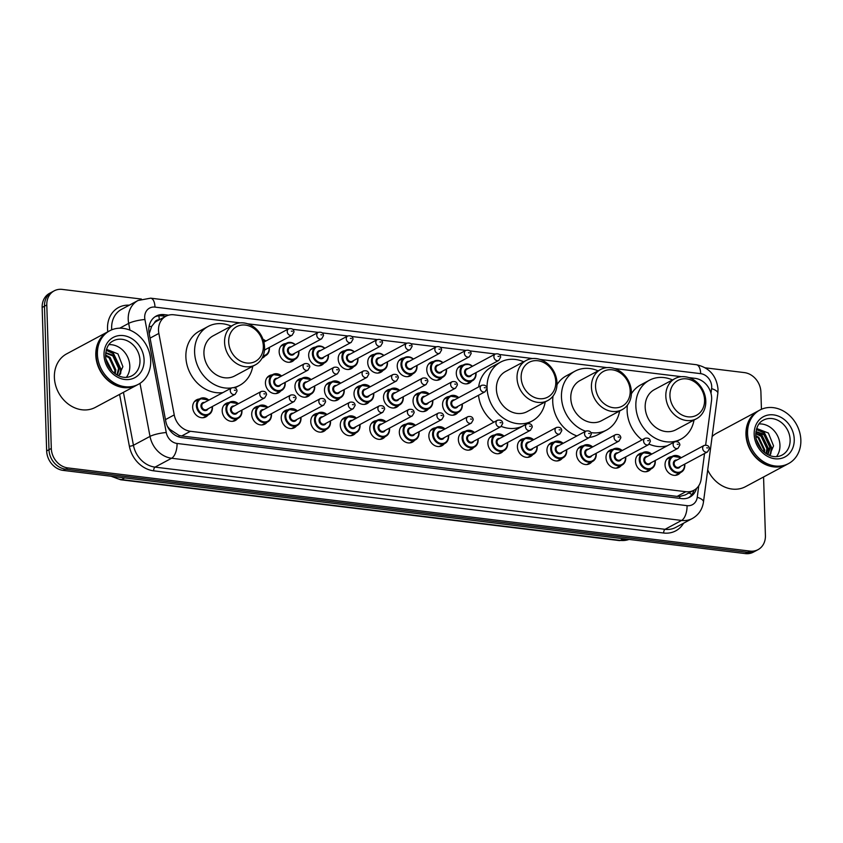 <?xml version="1.0" encoding="UTF-8"?>
<svg xmlns="http://www.w3.org/2000/svg" width="843" height="843" viewBox="0 0 843 843"><rect width="100%" height="100%" fill="white"/><g stroke="black" fill="none" stroke-linecap="round" stroke-linejoin="round"><path stroke-width="1.26" d="M650.849 469.056A9.716 8.156 -118.2 0 1 648.636 470.942A9.716 8.156 -118.2 0 1 640.069 469.962A9.716 8.156 -118.2 0 1 635.517 461.332A9.716 8.156 -118.2 0 1 639.447 453.808A9.716 8.156 -118.2 0 1 642.24 453.007M621.323 465.462A9.716 8.156 -118.2 0 1 619.11 467.338A9.716 8.156 -118.2 0 1 610.553 466.369A9.716 8.156 -118.2 0 1 605.991 457.738A9.716 8.156 -118.2 0 1 609.932 450.215A9.716 8.156 -118.2 0 1 612.713 449.403M591.807 461.859A9.716 8.156 -118.2 0 1 589.584 463.734A9.716 8.156 -118.2 0 1 581.027 462.765A9.716 8.156 -118.2 0 1 576.464 454.135A9.716 8.156 -118.2 0 1 580.405 446.611A9.716 8.156 -118.2 0 1 583.187 445.799M562.281 458.255A9.716 8.156 -118.2 0 1 560.068 460.141A9.716 8.156 -118.2 0 1 551.501 459.161A9.716 8.156 -118.2 0 1 546.949 450.531A9.716 8.156 -118.2 0 1 550.879 443.007A9.716 8.156 -118.2 0 1 553.672 442.206M532.755 454.662A9.716 8.156 -118.2 0 1 530.542 456.537A9.716 8.156 -118.2 0 1 521.975 455.568A9.716 8.156 -118.2 0 1 517.423 446.938A9.716 8.156 -118.2 0 1 521.353 439.414A9.716 8.156 -118.2 0 1 524.146 438.602M503.239 451.058A9.716 8.156 -118.2 0 1 501.016 452.933A9.716 8.156 -118.2 0 1 492.46 451.964A9.716 8.156 -118.2 0 1 487.897 443.334A9.716 8.156 -118.2 0 1 491.838 435.81A9.716 8.156 -118.2 0 1 494.62 434.999M473.713 447.454A9.716 8.156 -118.2 0 1 471.5 449.34A9.716 8.156 -118.2 0 1 462.933 448.36A9.716 8.156 -118.2 0 1 458.381 439.73A9.716 8.156 -118.2 0 1 462.312 432.206A9.716 8.156 -118.2 0 1 465.104 431.405M444.187 443.861A9.716 8.156 -118.2 0 1 441.974 445.736A9.716 8.156 -118.2 0 1 433.407 444.767A9.716 8.156 -118.2 0 1 428.855 436.137A9.716 8.156 -118.2 0 1 432.786 428.613A9.716 8.156 -118.2 0 1 435.578 427.801M414.661 440.257A9.716 8.156 -118.2 0 1 412.448 442.132A9.716 8.156 -118.2 0 1 403.892 441.163A9.716 8.156 -118.2 0 1 399.329 432.533A9.716 8.156 -118.2 0 1 403.26 425.009A9.716 8.156 -118.2 0 1 406.052 424.198M385.146 436.653A9.716 8.156 -118.2 0 1 382.922 438.539A9.716 8.156 -118.2 0 1 374.366 437.559A9.716 8.156 -118.2 0 1 369.803 428.929A9.716 8.156 -118.2 0 1 373.744 421.405A9.716 8.156 -118.2 0 1 376.526 420.604M355.62 433.06A9.716 8.156 -118.2 0 1 353.407 434.935A9.716 8.156 -118.2 0 1 344.84 433.966A9.716 8.156 -118.2 0 1 340.287 425.336A9.716 8.156 -118.2 0 1 344.218 417.812A9.716 8.156 -118.2 0 1 347.01 417M326.093 429.456A9.716 8.156 -118.2 0 1 323.881 431.331A9.716 8.156 -118.2 0 1 315.314 430.362A9.716 8.156 -118.2 0 1 310.761 421.732A9.716 8.156 -118.2 0 1 314.692 414.208A9.716 8.156 -118.2 0 1 317.484 413.397M296.567 425.852A9.716 8.156 -118.2 0 1 294.355 427.738A9.716 8.156 -118.2 0 1 285.798 426.758A9.716 8.156 -118.2 0 1 281.235 418.128A9.716 8.156 -118.2 0 1 285.176 410.604A9.716 8.156 -118.2 0 1 287.958 409.803M267.052 422.259A9.716 8.156 -118.2 0 1 264.839 424.134A9.716 8.156 -118.2 0 1 256.272 423.165A9.716 8.156 -118.2 0 1 251.72 414.535A9.716 8.156 -118.2 0 1 255.65 407.011A9.716 8.156 -118.2 0 1 258.432 406.2M237.526 418.655A9.716 8.156 -118.2 0 1 235.313 420.531A9.716 8.156 -118.2 0 1 226.746 419.561A9.716 8.156 -118.2 0 1 222.194 410.931A9.716 8.156 -118.2 0 1 226.124 403.407A9.716 8.156 -118.2 0 1 228.917 402.596M208 415.051A9.716 8.156 -118.2 0 1 205.787 416.937A9.716 8.156 -118.2 0 1 197.23 415.957A9.716 8.156 -118.2 0 1 192.668 407.327A9.716 8.156 -118.2 0 1 196.598 399.803A9.716 8.156 -118.2 0 1 199.391 399.002M680.375 472.66A9.716 8.156 -118.2 0 1 678.162 474.535A9.716 8.156 -118.2 0 1 669.595 473.566A9.716 8.156 -118.2 0 1 665.043 464.936A9.716 8.156 -118.2 0 1 668.973 457.412A9.716 8.156 -118.2 0 1 671.766 456.6M457.907 412.522A9.716 8.156 -118.2 0 1 455.694 414.398A9.716 8.156 -118.2 0 1 447.127 413.428A9.716 8.156 -118.2 0 1 442.575 404.798A9.716 8.156 -118.2 0 1 446.505 397.274A9.716 8.156 -118.2 0 1 449.298 396.463M428.381 408.918A9.716 8.156 -118.2 0 1 426.168 410.804A9.716 8.156 -118.2 0 1 417.612 409.824A9.716 8.156 -118.2 0 1 413.049 401.194A9.716 8.156 -118.2 0 1 416.979 393.67A9.716 8.156 -118.2 0 1 419.772 392.87M398.865 405.325A9.716 8.156 -118.2 0 1 396.642 407.201A9.716 8.156 -118.2 0 1 388.086 406.231A9.716 8.156 -118.2 0 1 383.523 397.601A9.716 8.156 -118.2 0 1 387.464 390.077A9.716 8.156 -118.2 0 1 390.246 389.266M369.339 401.721A9.716 8.156 -118.2 0 1 367.126 403.597A9.716 8.156 -118.2 0 1 358.56 402.627A9.716 8.156 -118.2 0 1 354.007 393.997A9.716 8.156 -118.2 0 1 357.938 386.473A9.716 8.156 -118.2 0 1 360.73 385.662M339.813 398.117A9.716 8.156 -118.2 0 1 337.6 400.004A9.716 8.156 -118.2 0 1 329.033 399.024A9.716 8.156 -118.2 0 1 324.481 390.393A9.716 8.156 -118.2 0 1 328.412 382.87A9.716 8.156 -118.2 0 1 331.204 382.069M310.287 394.524A9.716 8.156 -118.2 0 1 308.074 396.4A9.716 8.156 -118.2 0 1 299.518 395.43A9.716 8.156 -118.2 0 1 294.955 386.8A9.716 8.156 -118.2 0 1 298.896 379.276A9.716 8.156 -118.2 0 1 301.678 378.465M280.772 390.92A9.716 8.156 -118.2 0 1 278.559 392.796A9.716 8.156 -118.2 0 1 269.992 391.826A9.716 8.156 -118.2 0 1 265.44 383.196A9.716 8.156 -118.2 0 1 269.37 375.672A9.716 8.156 -118.2 0 1 272.163 374.861M471.627 381.184A9.716 8.156 -118.2 0 1 469.414 383.07A9.716 8.156 -118.2 0 1 460.847 382.1A9.716 8.156 -118.2 0 1 456.295 373.46A9.716 8.156 -118.2 0 1 460.225 365.936A9.716 8.156 -118.2 0 1 463.018 365.135M442.101 377.59A9.716 8.156 -118.2 0 1 439.888 379.466A9.716 8.156 -118.2 0 1 431.331 378.496A9.716 8.156 -118.2 0 1 426.769 369.866A9.716 8.156 -118.2 0 1 430.71 362.342A9.716 8.156 -118.2 0 1 433.492 361.531M412.585 373.986A9.716 8.156 -118.2 0 1 410.372 375.862A9.716 8.156 -118.2 0 1 401.805 374.893A9.716 8.156 -118.2 0 1 397.243 366.262A9.716 8.156 -118.2 0 1 401.184 358.739A9.716 8.156 -118.2 0 1 403.966 357.927M383.059 370.383A9.716 8.156 -118.2 0 1 380.846 372.269A9.716 8.156 -118.2 0 1 372.279 371.299A9.716 8.156 -118.2 0 1 367.727 362.659A9.716 8.156 -118.2 0 1 371.658 355.135A9.716 8.156 -118.2 0 1 374.45 354.334M353.533 366.789A9.716 8.156 -118.2 0 1 351.32 368.665A9.716 8.156 -118.2 0 1 342.753 367.696A9.716 8.156 -118.2 0 1 338.201 359.065A9.716 8.156 -118.2 0 1 342.132 351.542A9.716 8.156 -118.2 0 1 344.924 350.73M324.018 363.185A9.716 8.156 -118.2 0 1 321.794 365.061A9.716 8.156 -118.2 0 1 313.238 364.092A9.716 8.156 -118.2 0 1 308.675 355.461A9.716 8.156 -118.2 0 1 312.616 347.938A9.716 8.156 -118.2 0 1 315.398 347.126M294.492 359.582A9.716 8.156 -118.2 0 1 292.279 361.468A9.716 8.156 -118.2 0 1 283.712 360.498A9.716 8.156 -118.2 0 1 279.159 351.858A9.716 8.156 -118.2 0 1 283.09 344.334A9.716 8.156 -118.2 0 1 285.882 343.533M264.965 355.988A9.716 8.156 -118.2 0 1 262.753 357.864A9.716 8.156 -118.2 0 1 262.025 358.201M705.654 445.041L711.503 400.815A18.219 15.3 61.8 0 0 711.65 397.801A18.219 15.3 61.8 0 0 695.117 378.359L688.868 377.59M159.085 319.887A6.07 5.1 61.8 0 0 154.448 322.869L151.687 326.346L149.222 333.628M154.448 322.869A18.219 15.3 -118.2 0 1 157.167 320.92L165.892 316.241A18.219 15.3 61.8 0 0 158.853 333.417L174.238 414.904A18.219 15.3 61.8 0 0 190.434 431.289L685.854 491.701A18.219 15.3 61.8 0 0 693.915 490.257A18.219 15.3 61.8 0 0 701.144 479.161L704.537 453.492M167.399 426.326L169.864 429.393L179.053 435.409L181.698 435.979L677.119 496.39L679.753 496.474L685.148 494.957L693.915 490.257M240.15 322.869L173.953 314.797A18.219 15.3 61.8 0 0 165.892 316.241M681.397 376.684L614.473 368.517M607.002 367.611L540.078 359.445M532.607 358.538L499.404 354.481M498.814 360.404L470.32 375.683A3.646 3.056 61.8 0 1 467.106 375.325A3.646 3.056 61.8 0 1 465.399 372.09A3.646 3.056 61.8 0 1 466.874 369.266L495.368 353.986C498.645 353.386 500.405 354.439 500.658 357.169L498.814 360.404A3.646 3.056 -118.2 0 1 495.6 360.045A3.646 3.056 -118.2 0 1 493.893 356.81A3.646 3.056 -118.2 0 1 495.368 353.986L469.878 350.888M465.831 350.393L440.352 347.284M439.761 353.206L411.279 368.486A3.646 3.056 61.8 0 1 408.065 368.117A3.646 3.056 61.8 0 1 406.358 364.882A3.646 3.056 61.8 0 1 407.833 362.069L436.316 346.779C439.603 346.188 441.363 347.242 441.616 349.961L439.761 353.206A3.646 3.056 -118.2 0 1 436.558 352.838A3.646 3.056 -118.2 0 1 434.84 349.603A3.646 3.056 -118.2 0 1 436.316 346.779L410.826 343.681M410.246 349.603L381.753 364.882A3.646 3.056 61.8 0 1 378.539 364.524A3.646 3.056 61.8 0 1 376.832 361.289A3.646 3.056 61.8 0 1 378.307 358.465L406.8 343.185C410.077 342.585 411.837 343.638 412.09 346.368L410.246 349.603A3.646 3.056 -118.2 0 1 407.032 349.244A3.646 3.056 -118.2 0 1 405.325 346.009A3.646 3.056 -118.2 0 1 406.8 343.185L381.31 340.087M377.253 339.592L351.784 336.483M351.194 342.406L322.711 357.685A3.646 3.056 61.8 0 1 319.497 357.316A3.646 3.056 61.8 0 1 317.79 354.081A3.646 3.056 61.8 0 1 319.265 351.268L347.748 335.978C351.036 335.388 352.796 336.441 353.038 339.16L351.194 342.406A3.646 3.056 -118.2 0 1 347.98 342.037A3.646 3.056 -118.2 0 1 346.273 338.802A3.646 3.056 -118.2 0 1 347.748 335.978L322.258 332.88M321.668 338.802L293.185 354.081A3.646 3.056 61.8 0 1 289.971 353.723A3.646 3.056 61.8 0 1 288.264 350.488A3.646 3.056 61.8 0 1 289.739 347.664L318.233 332.384C321.51 331.784 323.269 332.837 323.522 335.567L321.668 338.802A3.646 3.056 -118.2 0 1 318.464 338.443A3.646 3.056 -118.2 0 1 316.757 335.208A3.646 3.056 -118.2 0 1 318.233 332.384L292.732 329.286M288.685 328.791L247.61 323.786M763.568 476.98L765.412 535.547A18.219 15.3 -118.2 0 1 758.036 549.657A18.219 15.3 -118.2 0 1 749.975 551.101L67.851 467.918A18.219 15.3 -118.2 0 1 51.307 448.465L46.797 304.955A18.219 15.3 -118.2 0 1 54.173 290.856A18.219 15.3 -118.2 0 1 62.234 289.402L141.382 299.054M705.391 367.843L744.358 372.595A18.219 15.3 -118.2 0 1 760.902 392.037L761.44 409.287M54.173 290.856L49.526 293.343A18.219 15.3 -118.2 0 0 42.15 307.453L46.66 450.963A18.219 15.3 -118.2 0 0 63.193 470.405L745.317 553.598A18.219 15.3 -118.2 0 0 753.379 552.144L755.707 550.9A18.219 15.3 -118.2 0 1 747.646 552.344L65.522 469.161A18.219 15.3 -118.2 0 1 48.989 449.709L44.479 306.209A18.219 15.3 -118.2 0 1 51.855 292.099A18.219 15.3 -118.2 0 0 44.479 306.209L48.989 449.709A18.219 15.3 -118.2 0 0 65.522 469.161L747.646 552.344A18.219 15.3 -118.2 0 0 755.707 550.9L758.036 549.657M168.611 315.166L164.248 314.629A18.219 15.3 61.8 0 0 156.187 316.072A18.219 15.3 61.8 0 0 149.148 333.248L165.776 421.279A18.219 15.3 61.8 0 0 181.972 437.665L681.734 498.613A18.219 15.3 61.8 0 0 689.795 497.159A18.219 15.3 61.8 0 0 696.55 488.392M155.059 316.757A18.219 15.3 -118.2 0 1 161.919 315.872L165.713 316.336M694.063 490.183A18.219 15.3 -118.2 0 1 688.594 497.728M787.099 464.356A30.369 25.501 -118.2 0 1 786.962 464.44A30.369 25.501 -118.2 0 1 760.196 461.406A30.369 25.501 -118.2 0 1 745.96 434.43A30.369 25.501 -118.2 0 1 758.257 410.92A30.369 25.501 -118.2 0 1 758.394 410.836M712.124 436.548A30.369 25.501 -118.2 0 1 716.824 433.133L758.257 410.92M788.553 463.576L787.246 464.282A30.369 25.501 -118.2 0 1 760.491 461.247A30.369 25.501 -118.2 0 1 746.255 434.271A30.369 25.501 -118.2 0 1 758.542 410.762L759.849 410.056A30.369 25.501 -118.2 0 1 786.614 413.091A30.369 25.501 -118.2 0 1 800.85 440.067A30.369 25.501 -118.2 0 1 788.553 463.576A30.369 25.501 -118.2 0 1 761.798 460.541A30.369 25.501 -118.2 0 1 747.562 433.565A30.369 25.501 -118.2 0 1 759.849 410.056M758.985 423.955A19.8 16.628 -118.2 0 1 779.954 445.178A19.8 16.628 -118.2 0 1 776.508 456.611M767.625 454.514L769.828 447.096L763.927 434.682L755.886 431.964M767.941 454.683L770.555 446.706L764.654 434.293L755.918 431.648M766.034 453.566L766.919 448.655L761.018 436.242L755.75 433.713M766.477 453.85L767.646 448.265L761.745 435.852L755.771 433.197M763.906 451.953L764.011 450.215L758.11 437.802L755.823 436.326M764.496 452.449L764.738 449.825L758.837 437.412L755.771 435.568M760.797 448.708L756.656 440.678M761.756 449.846L756.287 439.266M769.469 455.378L773.547 445.884L768.363 433.007L756.645 428.507M786.962 464.44L745.528 486.653A30.369 25.501 -118.2 0 1 707.709 469.93M768.605 452.786L768.9 449.498L761.471 434.166L757.91 432.027M770.723 454.05L771.798 447.939L764.38 432.607L756.403 429.298M768.068 453.819L768.531 449.688L761.103 434.366L756.877 431.943M770.186 454.672L771.44 448.128L764.011 432.807L756.35 429.53M669.943 395.736A19.737 16.575 -118.2 0 1 686.666 378.886A19.737 16.575 -118.2 0 1 704.579 399.961A19.737 16.575 -118.2 0 1 687.856 416.811A19.737 16.575 -118.2 0 1 669.943 395.736M665.822 396.189A22.772 19.126 -118.2 0 1 675.043 378.56A22.772 19.126 -118.2 0 1 695.106 380.836A22.772 19.126 -118.2 0 1 705.791 401.068A22.772 19.126 -118.2 0 1 696.571 418.697A22.772 19.126 -118.2 0 1 676.497 416.421A22.772 19.126 -118.2 0 1 665.822 396.189M675.043 378.56L654.4 389.624A22.772 19.126 61.8 0 0 645.18 407.264A22.772 19.126 61.8 0 0 655.865 427.496A22.772 19.126 61.8 0 0 675.928 429.772L696.571 418.697M694.01 420.067A33.404 28.04 -118.2 0 1 680.954 439.129A33.404 28.04 -118.2 0 1 651.513 435.799A33.404 28.04 -118.2 0 1 635.854 406.126A33.404 28.04 -118.2 0 1 649.373 380.256A33.404 28.04 -118.2 0 1 672.482 379.93M642.018 439.888A33.404 28.04 -118.2 0 1 627.129 410.804A33.404 28.04 -118.2 0 1 627.424 405.156M631.386 393.786A33.404 28.04 -118.2 0 1 640.659 384.935L649.373 380.256M667.245 445.789A33.404 28.04 -118.2 0 1 649.215 444.177M595.548 386.663A19.737 16.575 -118.2 0 1 612.271 369.814A19.737 16.575 -118.2 0 1 630.185 390.889A19.737 16.575 -118.2 0 1 613.462 407.738A19.737 16.575 -118.2 0 1 595.548 386.663M591.428 387.116A22.772 19.126 -118.2 0 1 600.648 369.487A22.772 19.126 -118.2 0 1 620.711 371.763A22.772 19.126 -118.2 0 1 631.396 391.995A22.772 19.126 -118.2 0 1 622.176 409.624A22.772 19.126 -118.2 0 1 602.102 407.348A22.772 19.126 -118.2 0 1 591.428 387.116M600.648 369.487L580.005 380.551A22.772 19.126 61.8 0 0 570.785 398.191A22.772 19.126 61.8 0 0 581.47 418.423A22.772 19.126 61.8 0 0 601.533 420.699L622.176 409.624M585.643 431.258A33.404 28.04 -118.2 0 1 561.459 397.053A33.404 28.04 -118.2 0 1 574.979 371.183A33.404 28.04 -118.2 0 1 598.087 370.857M576.918 435.936A33.404 28.04 -118.2 0 1 552.734 401.732A33.404 28.04 -118.2 0 1 553.029 396.084M556.991 384.714A33.404 28.04 -118.2 0 1 566.264 375.862L574.979 371.183M619.616 410.994A33.404 28.04 -118.2 0 1 606.56 430.056A33.404 28.04 -118.2 0 1 590.859 432.585M606.56 430.056L597.835 434.735A33.404 28.04 -118.2 0 1 589.657 437.359M521.153 377.59A19.737 16.575 -118.2 0 1 537.876 360.741A19.737 16.575 -118.2 0 1 555.79 381.816A19.737 16.575 -118.2 0 1 539.067 398.665A19.737 16.575 -118.2 0 1 521.153 377.59M517.033 378.043A22.772 19.126 -118.2 0 1 526.253 360.414A22.772 19.126 -118.2 0 1 546.317 362.69A22.772 19.126 -118.2 0 1 557.002 382.922A22.772 19.126 -118.2 0 1 547.781 400.551A22.772 19.126 -118.2 0 1 527.707 398.275A22.772 19.126 -118.2 0 1 517.033 378.043M526.253 360.414L505.61 371.478A22.772 19.126 61.8 0 0 496.39 389.118A22.772 19.126 61.8 0 0 507.075 409.35A22.772 19.126 61.8 0 0 527.138 411.626L547.781 400.551M545.221 401.921A33.404 28.04 -118.2 0 1 532.165 420.984A33.404 28.04 -118.2 0 1 502.734 417.654A33.404 28.04 -118.2 0 1 487.064 387.98A33.404 28.04 -118.2 0 1 500.584 362.121A33.404 28.04 -118.2 0 1 523.693 361.784M478.645 386.926A33.404 28.04 -118.2 0 1 491.869 366.789L500.584 362.121M532.165 420.984L523.44 425.662A33.404 28.04 -118.2 0 1 501.322 426.41M493.829 422.195A33.404 28.04 -118.2 0 1 478.518 395.262M228.685 341.921A19.737 16.575 -118.2 0 1 245.408 325.082A19.737 16.575 -118.2 0 1 263.332 346.146A19.737 16.575 -118.2 0 1 246.609 362.996A19.737 16.575 -118.2 0 1 228.685 341.921M224.575 342.384A22.772 19.126 -118.2 0 1 233.796 324.745A22.772 19.126 -118.2 0 1 253.859 327.021A22.772 19.126 -118.2 0 1 264.544 347.253A22.772 19.126 -118.2 0 1 255.324 364.882A22.772 19.126 -118.2 0 1 235.25 362.616A22.772 19.126 -118.2 0 1 224.575 342.384M233.796 324.745L213.153 335.82A22.772 19.126 61.8 0 0 203.932 353.449A22.772 19.126 61.8 0 0 214.607 373.681A22.772 19.126 61.8 0 0 234.681 375.957L255.324 364.882M231.572 387.938A33.404 28.04 -118.2 0 1 194.607 352.311A33.404 28.04 -118.2 0 1 208.126 326.452A33.404 28.04 -118.2 0 1 231.235 326.125M222.847 392.617A33.404 28.04 -118.2 0 1 185.881 356.989A33.404 28.04 -118.2 0 1 199.401 331.13L208.126 326.452M252.763 366.262A33.404 28.04 -118.2 0 1 239.707 385.325A33.404 28.04 -118.2 0 1 233.996 387.495M136.956 385.072A30.369 25.501 -118.2 0 1 136.808 385.156A30.369 25.501 -118.2 0 1 110.054 382.121A30.369 25.501 -118.2 0 1 95.807 355.145A30.369 25.501 -118.2 0 1 108.104 331.636A30.369 25.501 -118.2 0 1 108.252 331.552M136.808 385.156L95.385 407.369A30.369 25.501 -118.2 0 1 68.62 404.334A30.369 25.501 -118.2 0 1 54.384 377.358A30.369 25.501 -118.2 0 1 66.681 353.849L108.104 331.636M138.41 384.292L137.103 384.998A30.369 25.501 -118.2 0 1 110.338 381.963A30.369 25.501 -118.2 0 1 96.102 354.987A30.369 25.501 -118.2 0 1 108.399 331.478L109.706 330.772A30.369 25.501 -118.2 0 1 136.461 333.807A30.369 25.501 -118.2 0 1 150.697 360.783A30.369 25.501 -118.2 0 1 138.41 384.292A30.369 25.501 -118.2 0 1 111.645 381.257A30.369 25.501 -118.2 0 1 97.409 354.281A30.369 25.501 -118.2 0 1 109.706 330.772M108.842 344.671A19.8 16.628 -118.2 0 1 129.801 365.894A19.8 16.628 -118.2 0 1 126.355 377.327M116.914 374.914L118.61 368.38L112.846 355.904L105.681 353.112M117.377 375.177L119.527 367.896L113.763 355.409L105.733 352.648M114.574 373.344L114.922 370.362L109.147 357.885L105.596 355.809C105.976 348.085 108.526 343.112 113.247 340.867A19.8 16.628 -118.2 0 1 130.697 342.838A19.8 16.628 -118.2 0 1 139.98 360.435A19.8 16.628 -118.2 0 1 131.961 375.767C120.149 381.984 105.86 369.371 105.596 355.778M115.238 373.839L115.839 369.866L110.075 357.39L105.586 355.008M111.055 369.929L106.292 360.583M112.14 371.131L105.944 359.034M118.747 375.852L122.888 366.652L117.946 353.891L106.471 349.308M120.612 373.755L121.118 369.455L113.415 353.27L106.281 349.929M120.012 374.555L120.654 369.698L112.951 353.523L106.197 350.245M149.032 326.673A18.219 3.477 -10.7 0 1 151.687 326.346M679.711 498.361A18.219 8.514 -83 0 0 679.753 496.474M688.931 492.934A18.219 6.438 7.5 0 1 691.818 494.63M179.032 437.011A18.219 8.514 -83 0 0 179.053 435.409M169.211 429.477A18.219 3.477 -10.7 0 1 169.864 429.393M159.243 319.813A18.219 8.514 -83 0 0 158.853 315.83M677.119 496.39L685.854 491.701M181.698 435.979L190.434 431.289M165.46 419.614L174.238 414.904M150.075 338.127L158.853 333.417M710.997 393.302L711.608 388.623A12.15 10.2 61.8 0 0 711.713 386.621A12.15 10.2 61.8 0 0 700.681 373.66L154.986 307.105A12.15 10.2 61.8 0 0 144.69 317.474A12.15 10.2 61.8 0 0 144.922 319.518L166.261 432.533A12.15 10.2 61.8 0 0 177.051 443.46L687.045 505.652A12.15 10.2 61.8 0 0 697.245 497.286L698.763 485.768M711.608 388.623A12.15 4.289 7.5 0 1 717.836 393.344L718.036 389.361C716.582 375.767 709.353 367.559 696.339 364.713A12.15 5.68 97 0 1 700.681 373.66M129.948 330.15L128.673 323.385A24.289 20.401 -118.2 0 1 128.22 319.297A24.289 20.401 -118.2 0 1 138.052 300.487L121.487 309.37A24.289 20.401 61.8 0 0 111.655 328.18A24.289 20.401 61.8 0 0 111.75 329.813M119.717 328.19L128.673 323.385A12.15 2.318 -10.7 0 1 144.922 319.518M683.589 523.208A27.334 22.951 -118.2 0 1 663.673 533.018L153.679 470.826A27.334 22.951 -118.2 0 1 129.379 446.253L119.59 394.387M107.799 331.794A27.334 22.951 -118.2 0 1 129.295 305.187M749.975 551.101L745.317 553.598M46.797 304.955L42.15 307.453M51.307 448.465L46.66 450.963M67.851 467.918L63.193 470.405M692.345 518.508A24.289 20.401 -118.2 0 1 681.597 520.437L665.032 529.32A24.289 20.401 61.8 0 0 675.78 527.391L692.345 518.508C698.657 514.883 702.367 509.383 703.473 501.996L717.836 393.344M687.045 505.652A12.15 5.68 97 0 1 681.597 520.437L171.603 458.244A24.289 20.401 -118.2 0 1 150.012 436.4L133.436 445.283A24.289 20.401 61.8 0 0 155.038 467.127L665.032 529.32A3.035 1.423 -83 0 0 663.673 533.018M166.261 432.533A12.15 2.318 -10.7 0 0 150.012 436.4L139.991 383.354M123.436 392.322L133.436 445.283A3.035 0.58 169.3 0 1 129.379 446.253M177.051 443.46A12.15 5.68 97 0 1 171.603 458.244L155.038 467.127A3.035 1.423 -83 0 0 153.679 470.826M697.245 497.286A12.15 4.289 7.5 0 1 703.473 501.996M696.339 364.713L150.644 298.169A12.15 5.68 97 0 1 154.986 307.105M161.919 315.872L164.248 314.629M623.451 538.73L620.353 540.395A6.07 2.835 97 0 1 619.436 540.595L120.665 479.762A6.07 2.835 -83 0 0 121.592 479.572L620.353 540.395A24.289 20.401 61.8 0 0 629.026 539.415L619.436 540.595M112.783 476.453A24.289 20.401 61.8 0 0 121.592 479.572L124.69 477.907M763.389 420.151A19.8 16.628 -118.2 0 1 780.839 422.122A19.8 16.628 -118.2 0 1 790.123 439.719A19.8 16.628 -118.2 0 1 782.114 455.051C770.302 461.269 756.013 448.655 755.75 435.062C756.129 427.369 758.668 422.396 763.389 420.151M754.169 434.377A22.835 19.178 -118.2 0 1 773.516 414.882A22.835 19.178 -118.2 0 1 794.243 439.266A22.835 19.178 -118.2 0 1 774.896 458.761A22.835 19.178 -118.2 0 1 754.169 434.377M104.016 355.093A22.835 19.178 -118.2 0 1 123.363 335.598A22.835 19.178 -118.2 0 1 144.1 359.982A22.835 19.178 -118.2 0 1 124.743 379.476A22.835 19.178 -118.2 0 1 104.016 355.093M475.916 372.69A9.115 7.65 -118.2 0 1 476.01 373.765A9.115 7.65 -118.2 0 1 472.322 380.815A9.115 7.65 -118.2 0 1 464.293 379.908A9.115 7.65 -118.2 0 1 460.025 371.816A9.115 7.65 -118.2 0 1 463.713 364.756A9.115 7.65 -118.2 0 1 472.47 366.262M472.27 366.368A8.504 7.134 61.8 0 0 464.577 364.998A8.504 7.134 61.8 0 0 460.847 371.721A8.504 7.134 61.8 0 0 468.571 380.794A8.504 7.134 61.8 0 0 475.768 373.544A8.504 7.134 61.8 0 0 475.715 372.796M471.648 374.977A4.247 3.572 -118.2 0 1 467.517 376.484A4.247 3.572 -118.2 0 1 464.577 372.174A4.247 3.572 -118.2 0 1 468.202 368.549M498.013 356.347L499.077 356.484L498.013 356.347M446.4 369.086A9.115 7.65 -118.2 0 1 446.484 370.161A9.115 7.65 -118.2 0 1 442.796 377.211A9.115 7.65 -118.2 0 1 434.777 376.305A9.115 7.65 -118.2 0 1 430.499 368.212A9.115 7.65 -118.2 0 1 434.187 361.162A9.115 7.65 -118.2 0 1 442.954 362.659M442.744 362.775A8.504 7.134 61.8 0 0 435.062 361.394A8.504 7.134 61.8 0 0 431.321 368.117A8.504 7.134 61.8 0 0 439.045 377.2A8.504 7.134 61.8 0 0 446.242 369.94A8.504 7.134 61.8 0 0 446.189 369.192M442.132 371.373A4.247 3.572 -118.2 0 1 437.991 372.88A4.247 3.572 -118.2 0 1 435.051 368.581A4.247 3.572 -118.2 0 1 438.687 364.956M437.359 365.662A3.646 3.056 61.8 0 0 435.884 368.486A3.646 3.056 61.8 0 0 437.591 371.721A3.646 3.056 61.8 0 0 440.794 372.09L469.288 356.81A3.646 3.056 -118.2 0 1 466.074 356.441A3.646 3.056 -118.2 0 1 464.367 353.206A3.646 3.056 -118.2 0 1 465.842 350.382L437.359 365.662M468.487 352.753L469.551 352.88L468.487 352.753M416.874 365.483A9.115 7.65 -118.2 0 1 416.969 366.557A9.115 7.65 -118.2 0 1 413.281 373.618A9.115 7.65 -118.2 0 1 405.251 372.701A9.115 7.65 -118.2 0 1 400.983 364.608A9.115 7.65 -118.2 0 1 404.672 357.558A9.115 7.65 -118.2 0 1 413.428 359.065M413.228 359.171A8.504 7.134 61.8 0 0 405.536 357.79A8.504 7.134 61.8 0 0 401.805 364.524A8.504 7.134 61.8 0 0 409.519 373.597A8.504 7.134 61.8 0 0 416.727 366.336A8.504 7.134 61.8 0 0 416.674 365.599M412.606 367.769A4.247 3.572 -118.2 0 1 408.476 369.276A4.247 3.572 -118.2 0 1 405.536 364.977A4.247 3.572 -118.2 0 1 409.161 361.352M438.961 349.15L440.025 349.276L438.961 349.15M387.348 361.889A9.115 7.65 -118.2 0 1 387.443 362.964A9.115 7.65 -118.2 0 1 383.755 370.014A9.115 7.65 -118.2 0 1 375.725 369.108A9.115 7.65 -118.2 0 1 371.457 361.015A9.115 7.65 -118.2 0 1 375.146 353.955A9.115 7.65 -118.2 0 1 383.902 355.461M383.702 355.567A8.504 7.134 61.8 0 0 376.01 354.197A8.504 7.134 61.8 0 0 372.279 360.92A8.504 7.134 61.8 0 0 379.993 369.993A8.504 7.134 61.8 0 0 387.2 362.743A8.504 7.134 61.8 0 0 387.148 361.995M383.08 364.176A4.247 3.572 -118.2 0 1 378.95 365.683A4.247 3.572 -118.2 0 1 376.01 361.373A4.247 3.572 -118.2 0 1 379.635 357.748M409.445 345.546L410.509 345.683L409.445 345.546M357.822 358.286A9.115 7.65 -118.2 0 1 357.917 359.36A9.115 7.65 -118.2 0 1 354.229 366.41A9.115 7.65 -118.2 0 1 346.199 365.504A9.115 7.65 -118.2 0 1 341.931 357.411A9.115 7.65 -118.2 0 1 345.619 350.361A9.115 7.65 -118.2 0 1 354.376 351.858M354.176 351.974A8.504 7.134 61.8 0 0 346.484 350.593A8.504 7.134 61.8 0 0 342.753 357.316A8.504 7.134 61.8 0 0 350.477 366.399A8.504 7.134 61.8 0 0 357.674 359.139A8.504 7.134 61.8 0 0 357.622 358.391M353.554 360.572A4.247 3.572 -118.2 0 1 349.423 362.079A4.247 3.572 -118.2 0 1 346.484 357.78A4.247 3.572 -118.2 0 1 350.119 354.155M348.781 354.861A3.646 3.056 61.8 0 0 347.305 357.685A3.646 3.056 61.8 0 0 349.023 360.92A3.646 3.056 61.8 0 0 352.226 361.289L380.72 346.009A3.646 3.056 -118.2 0 1 377.506 345.641A3.646 3.056 -118.2 0 1 375.799 342.406A3.646 3.056 -118.2 0 1 377.274 339.581L348.781 354.861M379.919 341.952L380.983 342.079L379.919 341.952M328.306 354.682A9.115 7.65 -118.2 0 1 328.401 355.757A9.115 7.65 -118.2 0 1 324.713 362.817A9.115 7.65 -118.2 0 1 316.683 361.9A9.115 7.65 -118.2 0 1 312.405 353.807A9.115 7.65 -118.2 0 1 316.093 346.758A9.115 7.65 -118.2 0 1 324.861 348.264M324.66 348.37A8.504 7.134 61.8 0 0 316.968 346.989A8.504 7.134 61.8 0 0 313.238 353.723A8.504 7.134 61.8 0 0 320.951 362.796A8.504 7.134 61.8 0 0 328.159 355.535A8.504 7.134 61.8 0 0 328.096 354.798M324.039 356.968A4.247 3.572 -118.2 0 1 319.908 358.475A4.247 3.572 -118.2 0 1 316.968 354.176A4.247 3.572 -118.2 0 1 320.593 350.551M350.393 338.349L351.457 338.475L350.393 338.349M298.78 351.088A9.115 7.65 -118.2 0 1 298.875 352.163A9.115 7.65 -118.2 0 1 295.187 359.213A9.115 7.65 -118.2 0 1 287.157 358.307A9.115 7.65 -118.2 0 1 282.89 350.214A9.115 7.65 -118.2 0 1 286.578 343.154A9.115 7.65 -118.2 0 1 295.335 344.661M295.134 344.766A8.504 7.134 61.8 0 0 287.442 343.396A8.504 7.134 61.8 0 0 283.712 350.119A8.504 7.134 61.8 0 0 291.425 359.192A8.504 7.134 61.8 0 0 298.633 351.942A8.504 7.134 61.8 0 0 298.58 351.194M294.513 353.375A4.247 3.572 -118.2 0 1 290.382 354.882A4.247 3.572 -118.2 0 1 287.442 350.572A4.247 3.572 -118.2 0 1 291.067 346.947M320.867 334.745L321.942 334.882L320.867 334.745M269.254 347.485A9.115 7.65 -118.2 0 1 269.349 348.559A9.115 7.65 -118.2 0 1 265.661 355.609A9.115 7.65 -118.2 0 1 262.911 356.378M263.216 355.63A8.504 7.134 61.8 0 0 269.107 348.338A8.504 7.134 61.8 0 0 269.054 347.59M288.706 328.781C291.984 328.18 293.743 329.244 293.996 331.963L292.152 335.208A3.646 3.056 -118.2 0 1 288.938 334.84A3.646 3.056 -118.2 0 1 287.231 331.605A3.646 3.056 -118.2 0 1 288.706 328.781L263.838 342.121M291.351 331.151L292.416 331.278L291.351 331.151M262.984 339.318A9.115 7.65 -118.2 0 1 265.808 341.057M264.987 349.771A4.247 3.572 -118.2 0 1 264.407 350.604M265.608 341.173A8.504 7.134 61.8 0 0 263.121 339.697M462.291 405.093A9.115 7.65 -118.2 0 1 458.603 412.153A9.115 7.65 -118.2 0 1 450.573 411.236A9.115 7.65 -118.2 0 1 446.305 403.144A9.115 7.65 -118.2 0 1 449.993 396.094A9.115 7.65 -118.2 0 1 458.75 397.601M462.196 404.018A9.115 7.65 -118.2 0 1 462.28 404.935M458.55 397.706A8.504 7.134 61.8 0 0 450.857 396.326A8.504 7.134 61.8 0 0 447.127 403.059A8.504 7.134 61.8 0 0 454.841 412.132A8.504 7.134 61.8 0 0 462.048 404.872A8.504 7.134 61.8 0 0 461.996 404.124M457.928 406.305A4.247 3.572 -118.2 0 1 453.797 407.812A4.247 3.572 -118.2 0 1 450.857 403.512A4.247 3.572 -118.2 0 1 454.482 399.888M481.648 385.314L453.155 400.604A3.646 3.056 61.8 0 0 451.679 403.418A3.646 3.056 61.8 0 0 453.386 406.653A3.646 3.056 61.8 0 0 456.6 407.021L485.094 391.742A3.646 3.056 -118.2 0 1 481.88 391.373A3.646 3.056 -118.2 0 1 480.173 388.138A3.646 3.056 -118.2 0 1 481.648 385.314C484.915 384.724 486.674 385.788 486.938 388.497L485.094 391.742M485.357 387.812L484.293 387.685L485.357 387.812M432.765 401.5A9.115 7.65 -118.2 0 1 429.076 408.549A9.115 7.65 -118.2 0 1 421.057 407.643A9.115 7.65 -118.2 0 1 416.779 399.55A9.115 7.65 -118.2 0 1 420.467 392.49A9.115 7.65 -118.2 0 1 429.235 393.997M432.68 400.414A9.115 7.65 -118.2 0 1 432.765 401.331M429.024 394.102A8.504 7.134 61.8 0 0 421.342 392.722A8.504 7.134 61.8 0 0 417.601 399.456A8.504 7.134 61.8 0 0 425.325 408.528A8.504 7.134 61.8 0 0 432.522 401.279A8.504 7.134 61.8 0 0 432.47 400.53M428.413 402.712A4.247 3.572 -118.2 0 1 424.271 404.208A4.247 3.572 -118.2 0 1 421.331 399.909A4.247 3.572 -118.2 0 1 424.967 396.284M452.122 381.721L423.639 397A3.646 3.056 61.8 0 0 422.164 399.824A3.646 3.056 61.8 0 0 423.871 403.059A3.646 3.056 61.8 0 0 427.074 403.418L455.568 388.138A3.646 3.056 -118.2 0 1 452.354 387.78A3.646 3.056 -118.2 0 1 450.647 384.545A3.646 3.056 -118.2 0 1 452.122 381.721C455.389 381.131 457.148 382.185 457.412 384.903L455.568 388.138M455.831 384.218L454.767 384.081L455.831 384.218M403.249 397.896A9.115 7.65 -118.2 0 1 399.561 404.946A9.115 7.65 -118.2 0 1 391.531 404.039A9.115 7.65 -118.2 0 1 387.253 395.947A9.115 7.65 -118.2 0 1 390.941 388.897A9.115 7.65 -118.2 0 1 399.708 390.393M403.154 396.821A9.115 7.65 -118.2 0 1 403.239 397.727M399.508 390.509A8.504 7.134 61.8 0 0 391.816 389.129A8.504 7.134 61.8 0 0 388.086 395.852A8.504 7.134 61.8 0 0 395.799 404.935A8.504 7.134 61.8 0 0 403.007 397.675A8.504 7.134 61.8 0 0 402.954 396.927M398.887 399.108A4.247 3.572 -118.2 0 1 394.756 400.615A4.247 3.572 -118.2 0 1 391.816 396.315A4.247 3.572 -118.2 0 1 395.441 392.69M422.596 378.117L394.113 393.396A3.646 3.056 61.8 0 0 392.638 396.221A3.646 3.056 61.8 0 0 394.345 399.456A3.646 3.056 61.8 0 0 397.559 399.824L426.042 384.545A3.646 3.056 -118.2 0 1 422.838 384.176A3.646 3.056 -118.2 0 1 421.121 380.941A3.646 3.056 -118.2 0 1 422.596 378.117C425.863 377.527 427.633 378.591 427.886 381.299L426.042 384.545M426.305 380.614L425.241 380.488L426.305 380.614M373.723 394.292A9.115 7.65 -118.2 0 1 370.035 401.352A9.115 7.65 -118.2 0 1 362.005 400.436A9.115 7.65 -118.2 0 1 357.738 392.343A9.115 7.65 -118.2 0 1 361.426 385.293A9.115 7.65 -118.2 0 1 370.182 386.8M373.628 393.217A9.115 7.65 -118.2 0 1 373.712 394.134M369.982 386.905A8.504 7.134 61.8 0 0 362.29 385.525A8.504 7.134 61.8 0 0 358.56 392.258A8.504 7.134 61.8 0 0 366.273 401.331A8.504 7.134 61.8 0 0 373.481 394.071A8.504 7.134 61.8 0 0 373.428 393.323M369.36 395.504A4.247 3.572 -118.2 0 1 365.23 397.011A4.247 3.572 -118.2 0 1 362.29 392.712A4.247 3.572 -118.2 0 1 365.915 389.087M393.08 374.513L364.587 389.803A3.646 3.056 61.8 0 0 363.112 392.617A3.646 3.056 61.8 0 0 364.819 395.852A3.646 3.056 61.8 0 0 368.033 396.221L396.526 380.941A3.646 3.056 -118.2 0 1 393.312 380.572A3.646 3.056 -118.2 0 1 391.605 377.337A3.646 3.056 -118.2 0 1 393.08 374.513C396.347 373.923 398.107 374.987 398.37 377.696L396.526 380.941M396.79 377.011L395.725 376.884L396.79 377.011M344.197 390.699A9.115 7.65 -118.2 0 1 340.509 397.748A9.115 7.65 -118.2 0 1 332.479 396.842A9.115 7.65 -118.2 0 1 328.212 388.749A9.115 7.65 -118.2 0 1 331.9 381.689A9.115 7.65 -118.2 0 1 340.656 383.196M344.102 389.614A9.115 7.65 -118.2 0 1 344.197 390.53M340.456 383.302A8.504 7.134 61.8 0 0 332.764 381.921A8.504 7.134 61.8 0 0 329.033 388.655A8.504 7.134 61.8 0 0 336.757 397.727A8.504 7.134 61.8 0 0 343.955 390.478A8.504 7.134 61.8 0 0 343.902 389.729M339.834 391.911A4.247 3.572 -118.2 0 1 335.704 393.407A4.247 3.572 -118.2 0 1 332.764 389.108A4.247 3.572 -118.2 0 1 336.399 385.483M363.554 370.92L335.061 386.199A3.646 3.056 61.8 0 0 333.586 389.023A3.646 3.056 61.8 0 0 335.303 392.258A3.646 3.056 61.8 0 0 338.507 392.617L367 377.337A3.646 3.056 -118.2 0 1 363.786 376.979A3.646 3.056 -118.2 0 1 362.079 373.744A3.646 3.056 -118.2 0 1 363.554 370.92C366.821 370.33 368.581 371.384 368.844 374.102L367 377.337M367.263 373.417L366.199 373.28L367.263 373.417M314.671 387.095A9.115 7.65 -118.2 0 1 310.993 394.145A9.115 7.65 -118.2 0 1 302.964 393.238A9.115 7.65 -118.2 0 1 298.685 385.146A9.115 7.65 -118.2 0 1 302.374 378.096A9.115 7.65 -118.2 0 1 311.141 379.592M314.587 386.02A9.115 7.65 -118.2 0 1 314.671 386.926M310.93 379.708A8.504 7.134 61.8 0 0 303.248 378.328A8.504 7.134 61.8 0 0 299.507 385.051A8.504 7.134 61.8 0 0 307.231 394.134A8.504 7.134 61.8 0 0 314.439 386.874A8.504 7.134 61.8 0 0 314.376 386.126M310.319 388.307A4.247 3.572 -118.2 0 1 306.178 389.814A4.247 3.572 -118.2 0 1 303.238 385.514A4.247 3.572 -118.2 0 1 306.873 381.89M334.028 367.316L305.545 382.596A3.646 3.056 61.8 0 0 304.07 385.42A3.646 3.056 61.8 0 0 305.777 388.655A3.646 3.056 61.8 0 0 308.991 389.023L337.474 373.744A3.646 3.056 -118.2 0 1 334.26 373.375A3.646 3.056 -118.2 0 1 332.553 370.14A3.646 3.056 -118.2 0 1 334.028 367.316C337.295 366.726 339.055 367.79 339.318 370.499L337.474 373.744M337.737 369.814L336.673 369.687L337.737 369.814M285.155 383.491A9.115 7.65 -118.2 0 1 281.467 390.551A9.115 7.65 -118.2 0 1 273.438 389.635A9.115 7.65 -118.2 0 1 269.17 381.542A9.115 7.65 -118.2 0 1 272.858 374.492A9.115 7.65 -118.2 0 1 281.615 375.999M285.06 382.416A9.115 7.65 -118.2 0 1 285.145 383.333M281.414 376.104A8.504 7.134 61.8 0 0 273.722 374.724A8.504 7.134 61.8 0 0 269.992 381.457A8.504 7.134 61.8 0 0 277.705 390.53A8.504 7.134 61.8 0 0 284.913 383.27A8.504 7.134 61.8 0 0 284.86 382.522M280.793 384.703A4.247 3.572 -118.2 0 1 276.662 386.21A4.247 3.572 -118.2 0 1 273.722 381.911A4.247 3.572 -118.2 0 1 277.347 378.286M304.513 363.712L276.019 379.002A3.646 3.056 61.8 0 0 274.544 381.816A3.646 3.056 61.8 0 0 276.251 385.051A3.646 3.056 61.8 0 0 279.465 385.42L307.948 370.14A3.646 3.056 -118.2 0 1 304.744 369.771A3.646 3.056 -118.2 0 1 303.037 366.536A3.646 3.056 -118.2 0 1 304.513 363.712C307.769 363.122 309.539 364.187 309.803 366.895L307.948 370.14M308.211 366.21L307.147 366.083L308.211 366.21M684.758 465.231A9.115 7.65 -118.2 0 1 681.07 472.291A9.115 7.65 -118.2 0 1 673.041 471.374A9.115 7.65 -118.2 0 1 668.773 463.281A9.115 7.65 -118.2 0 1 672.461 456.232A9.115 7.65 -118.2 0 1 681.218 457.738M684.664 464.156A9.115 7.65 -118.2 0 1 684.748 465.073M681.018 457.844A8.504 7.134 61.8 0 0 673.325 456.463A8.504 7.134 61.8 0 0 669.595 463.197A8.504 7.134 61.8 0 0 677.308 472.27A8.504 7.134 61.8 0 0 684.516 465.009A8.504 7.134 61.8 0 0 684.463 464.261M680.396 466.442A4.247 3.572 -118.2 0 1 676.265 467.949A4.247 3.572 -118.2 0 1 673.325 463.65A4.247 3.572 -118.2 0 1 676.95 460.025M704.116 445.452L675.622 460.731A3.646 3.056 61.8 0 0 674.147 463.555A3.646 3.056 61.8 0 0 675.854 466.79A3.646 3.056 61.8 0 0 679.068 467.159L707.562 451.88A3.646 3.056 -118.2 0 1 704.348 451.511A3.646 3.056 -118.2 0 1 702.64 448.276A3.646 3.056 -118.2 0 1 704.116 445.452C707.372 444.862 709.142 445.926 709.406 448.634L707.562 451.88M707.825 447.949L706.75 447.823L707.825 447.949M655.232 461.637A9.115 7.65 -118.2 0 1 651.544 468.687A9.115 7.65 -118.2 0 1 643.515 467.781A9.115 7.65 -118.2 0 1 639.247 459.688A9.115 7.65 -118.2 0 1 642.935 452.628A9.115 7.65 -118.2 0 1 651.692 454.135M655.137 460.552A9.115 7.65 -118.2 0 1 655.232 461.469M651.491 454.24A8.504 7.134 61.8 0 0 643.799 452.86A8.504 7.134 61.8 0 0 640.069 459.593A8.504 7.134 61.8 0 0 647.782 468.666A8.504 7.134 61.8 0 0 654.99 461.416A8.504 7.134 61.8 0 0 654.937 460.668M650.87 462.849A4.247 3.572 -118.2 0 1 646.739 464.345A4.247 3.572 -118.2 0 1 643.799 460.046A4.247 3.572 -118.2 0 1 647.424 456.421M674.59 441.858L646.096 457.138A3.646 3.056 61.8 0 0 644.621 459.962A3.646 3.056 61.8 0 0 646.328 463.197A3.646 3.056 61.8 0 0 649.542 463.555L678.035 448.276A3.646 3.056 -118.2 0 1 674.821 447.918A3.646 3.056 -118.2 0 1 673.114 444.672A3.646 3.056 -118.2 0 1 674.59 441.858C677.856 441.268 679.616 442.322 679.88 445.041L678.035 448.276M678.299 444.356L677.235 444.219L678.299 444.356M625.706 458.034A9.115 7.65 -118.2 0 1 622.018 465.083A9.115 7.65 -118.2 0 1 613.999 464.177A9.115 7.65 -118.2 0 1 609.721 456.084A9.115 7.65 -118.2 0 1 613.409 449.034A9.115 7.65 -118.2 0 1 622.176 450.531M625.622 456.959A9.115 7.65 -118.2 0 1 625.706 457.865M621.965 450.647A8.504 7.134 61.8 0 0 614.284 449.266A8.504 7.134 61.8 0 0 610.543 455.989A8.504 7.134 61.8 0 0 618.267 465.073A8.504 7.134 61.8 0 0 625.464 457.812A8.504 7.134 61.8 0 0 625.411 457.064M621.354 459.245A4.247 3.572 -118.2 0 1 617.213 460.752A4.247 3.572 -118.2 0 1 614.273 456.442A4.247 3.572 -118.2 0 1 617.908 452.817M645.064 438.255L616.581 453.534A3.646 3.056 61.8 0 0 615.105 456.358A3.646 3.056 61.8 0 0 616.813 459.593A3.646 3.056 61.8 0 0 620.016 459.962L648.509 444.683A3.646 3.056 -118.2 0 1 645.295 444.314A3.646 3.056 -118.2 0 1 643.588 441.079A3.646 3.056 -118.2 0 1 645.064 438.255C648.33 437.665 650.09 438.718 650.353 441.437L648.509 444.683M648.773 440.752L647.709 440.626L648.773 440.752M596.191 454.43A9.115 7.65 -118.2 0 1 592.503 461.49A9.115 7.65 -118.2 0 1 584.473 460.573A9.115 7.65 -118.2 0 1 580.205 452.48A9.115 7.65 -118.2 0 1 583.883 445.431A9.115 7.65 -118.2 0 1 592.65 446.938M596.096 453.355A9.115 7.65 -118.2 0 1 596.18 454.272M592.45 447.043A8.504 7.134 61.8 0 0 584.757 445.662A8.504 7.134 61.8 0 0 581.027 452.396A8.504 7.134 61.8 0 0 588.741 461.469A8.504 7.134 61.8 0 0 595.948 454.208A8.504 7.134 61.8 0 0 595.896 453.46M591.828 455.641A4.247 3.572 -118.2 0 1 587.697 457.148A4.247 3.572 -118.2 0 1 584.757 452.849A4.247 3.572 -118.2 0 1 588.382 449.224M615.538 434.651L587.055 449.93A3.646 3.056 61.8 0 0 585.579 452.754A3.646 3.056 61.8 0 0 587.286 455.989A3.646 3.056 61.8 0 0 590.5 456.358L618.983 441.079A3.646 3.056 -118.2 0 1 615.78 440.71A3.646 3.056 -118.2 0 1 614.062 437.475A3.646 3.056 -118.2 0 1 615.538 434.651C618.804 434.061 620.574 435.125 620.827 437.833L618.983 441.079M619.247 437.148L618.182 437.022L619.247 437.148M566.665 450.836A9.115 7.65 -118.2 0 1 562.976 457.886A9.115 7.65 -118.2 0 1 554.947 456.98A9.115 7.65 -118.2 0 1 550.679 448.887A9.115 7.65 -118.2 0 1 554.367 441.827A9.115 7.65 -118.2 0 1 563.124 443.334M566.57 449.751A9.115 7.65 -118.2 0 1 566.654 450.668M562.924 443.439A8.504 7.134 61.8 0 0 555.231 442.059A8.504 7.134 61.8 0 0 551.501 448.792A8.504 7.134 61.8 0 0 559.215 457.865A8.504 7.134 61.8 0 0 566.422 450.615A8.504 7.134 61.8 0 0 566.37 449.867M562.302 452.048A4.247 3.572 -118.2 0 1 558.171 453.545A4.247 3.572 -118.2 0 1 555.231 449.245A4.247 3.572 -118.2 0 1 558.856 445.62M586.022 431.058L557.529 446.337A3.646 3.056 61.8 0 0 556.053 449.161A3.646 3.056 61.8 0 0 557.76 452.396A3.646 3.056 61.8 0 0 560.974 452.754L589.468 437.475A3.646 3.056 -118.2 0 1 586.254 437.117A3.646 3.056 -118.2 0 1 584.547 433.871A3.646 3.056 -118.2 0 1 586.022 431.058C589.289 430.467 591.048 431.521 591.312 434.24L589.468 437.475M589.731 433.555L588.667 433.418L589.731 433.555M537.139 447.233A9.115 7.65 -118.2 0 1 533.45 454.282A9.115 7.65 -118.2 0 1 525.421 453.376A9.115 7.65 -118.2 0 1 521.153 445.283A9.115 7.65 -118.2 0 1 524.841 438.234A9.115 7.65 -118.2 0 1 533.598 439.73M537.044 446.158A9.115 7.65 -118.2 0 1 537.139 447.064M533.398 439.846A8.504 7.134 61.8 0 0 525.705 438.465A8.504 7.134 61.8 0 0 521.975 445.188A8.504 7.134 61.8 0 0 529.699 454.272A8.504 7.134 61.8 0 0 536.896 447.011A8.504 7.134 61.8 0 0 536.843 446.263M532.776 448.444A4.247 3.572 -118.2 0 1 528.645 449.951A4.247 3.572 -118.2 0 1 525.705 445.641A4.247 3.572 -118.2 0 1 529.341 442.017M556.496 427.454L528.003 442.733A3.646 3.056 61.8 0 0 526.527 445.557A3.646 3.056 61.8 0 0 528.245 448.792A3.646 3.056 61.8 0 0 531.448 449.161L559.942 433.882A3.646 3.056 -118.2 0 1 556.728 433.513A3.646 3.056 -118.2 0 1 555.021 430.278A3.646 3.056 -118.2 0 1 556.496 427.454C559.763 426.864 561.522 427.917 561.786 430.636L559.942 433.882M560.205 429.951L559.141 429.825L560.205 429.951M507.623 443.629A9.115 7.65 -118.2 0 1 503.935 450.689A9.115 7.65 -118.2 0 1 495.905 449.772A9.115 7.65 -118.2 0 1 491.627 441.679A9.115 7.65 -118.2 0 1 495.315 434.63A9.115 7.65 -118.2 0 1 504.082 436.137M507.528 442.554A9.115 7.65 -118.2 0 1 507.612 443.471M503.872 436.242A8.504 7.134 61.8 0 0 496.19 434.862A8.504 7.134 61.8 0 0 492.46 441.595A8.504 7.134 61.8 0 0 500.173 450.668A8.504 7.134 61.8 0 0 507.381 443.407A8.504 7.134 61.8 0 0 507.317 442.659M503.26 444.841A4.247 3.572 -118.2 0 1 499.119 446.347A4.247 3.572 -118.2 0 1 496.19 442.048A4.247 3.572 -118.2 0 1 499.815 438.423M526.97 423.85L498.487 439.129A3.646 3.056 61.8 0 0 497.012 441.953A3.646 3.056 61.8 0 0 498.719 445.188A3.646 3.056 61.8 0 0 501.933 445.557L530.416 430.278A3.646 3.056 -118.2 0 1 527.202 429.909A3.646 3.056 -118.2 0 1 525.495 426.674A3.646 3.056 -118.2 0 1 526.97 423.85C530.236 423.26 531.996 424.324 532.26 427.032L530.416 430.278M530.679 426.347L529.615 426.221L530.679 426.347M478.097 440.035A9.115 7.65 -118.2 0 1 474.409 447.085A9.115 7.65 -118.2 0 1 466.379 446.179A9.115 7.65 -118.2 0 1 462.112 438.086A9.115 7.65 -118.2 0 1 465.8 431.026A9.115 7.65 -118.2 0 1 474.556 432.533M478.002 438.95A9.115 7.65 -118.2 0 1 478.086 439.867M474.356 432.638A8.504 7.134 61.8 0 0 466.664 431.258A8.504 7.134 61.8 0 0 462.933 437.991A8.504 7.134 61.8 0 0 470.647 447.064A8.504 7.134 61.8 0 0 477.855 439.814A8.504 7.134 61.8 0 0 477.802 439.066M473.734 441.247A4.247 3.572 -118.2 0 1 469.604 442.744A4.247 3.572 -118.2 0 1 466.664 438.444A4.247 3.572 -118.2 0 1 470.289 434.819M497.454 420.257L468.961 435.536A3.646 3.056 61.8 0 0 467.486 438.36A3.646 3.056 61.8 0 0 469.193 441.595A3.646 3.056 61.8 0 0 472.407 441.953L500.89 426.674A3.646 3.056 -118.2 0 1 497.686 426.316A3.646 3.056 -118.2 0 1 495.979 423.07A3.646 3.056 -118.2 0 1 497.454 420.257C500.71 419.666 502.481 420.72 502.744 423.439L500.89 426.674M501.163 422.754L500.089 422.617L501.163 422.754M448.571 436.432A9.115 7.65 -118.2 0 1 444.883 443.481A9.115 7.65 -118.2 0 1 436.853 442.575A9.115 7.65 -118.2 0 1 432.585 434.482A9.115 7.65 -118.2 0 1 436.274 427.433A9.115 7.65 -118.2 0 1 445.03 428.929M448.476 435.357A9.115 7.65 -118.2 0 1 448.56 436.263M444.83 429.045A8.504 7.134 61.8 0 0 437.138 427.664A8.504 7.134 61.8 0 0 433.407 434.387A8.504 7.134 61.8 0 0 441.121 443.471A8.504 7.134 61.8 0 0 448.328 436.21A8.504 7.134 61.8 0 0 448.276 435.462M444.208 437.643A4.247 3.572 -118.2 0 1 440.078 439.15A4.247 3.572 -118.2 0 1 437.138 434.84A4.247 3.572 -118.2 0 1 440.763 431.216M467.928 416.653L439.435 431.932A3.646 3.056 61.8 0 0 437.96 434.756A3.646 3.056 61.8 0 0 439.667 437.991A3.646 3.056 61.8 0 0 442.881 438.36L471.374 423.081A3.646 3.056 -118.2 0 1 468.16 422.712A3.646 3.056 -118.2 0 1 466.453 419.477A3.646 3.056 -118.2 0 1 467.928 416.653C471.195 416.063 472.955 417.116 473.218 419.835L471.374 423.081M471.637 419.15L470.573 419.024L471.637 419.15M419.045 432.828A9.115 7.65 -118.2 0 1 415.357 439.888A9.115 7.65 -118.2 0 1 407.338 438.971A9.115 7.65 -118.2 0 1 403.059 430.878A9.115 7.65 -118.2 0 1 406.748 423.829A9.115 7.65 -118.2 0 1 415.515 425.336M418.95 431.753A9.115 7.65 -118.2 0 1 419.045 432.67M415.304 425.441A8.504 7.134 61.8 0 0 407.622 424.061A8.504 7.134 61.8 0 0 403.881 430.794A8.504 7.134 61.8 0 0 411.605 439.867A8.504 7.134 61.8 0 0 418.802 432.607A8.504 7.134 61.8 0 0 418.75 431.858M414.693 434.04A4.247 3.572 -118.2 0 1 410.552 435.546A4.247 3.572 -118.2 0 1 407.612 431.247A4.247 3.572 -118.2 0 1 411.247 427.622M438.402 413.049L409.909 428.328A3.646 3.056 61.8 0 0 408.434 431.152A3.646 3.056 61.8 0 0 410.151 434.387A3.646 3.056 61.8 0 0 413.355 434.756L441.848 419.477A3.646 3.056 -118.2 0 1 438.634 419.108A3.646 3.056 -118.2 0 1 436.927 415.873A3.646 3.056 -118.2 0 1 438.402 413.049C441.669 412.459 443.429 413.523 443.692 416.231L441.848 419.477M442.111 415.546L441.047 415.42L442.111 415.546M389.529 429.235A9.115 7.65 -118.2 0 1 385.841 436.284A9.115 7.65 -118.2 0 1 377.812 435.378A9.115 7.65 -118.2 0 1 373.533 427.285A9.115 7.65 -118.2 0 1 377.221 420.225A9.115 7.65 -118.2 0 1 385.989 421.732M389.434 428.149A9.115 7.65 -118.2 0 1 389.519 429.066M385.788 421.837A8.504 7.134 61.8 0 0 378.096 420.457A8.504 7.134 61.8 0 0 374.366 427.19A8.504 7.134 61.8 0 0 382.079 436.263A8.504 7.134 61.8 0 0 389.287 429.013A8.504 7.134 61.8 0 0 389.224 428.265M385.167 430.446A4.247 3.572 -118.2 0 1 381.036 431.943A4.247 3.572 -118.2 0 1 378.096 427.643A4.247 3.572 -118.2 0 1 381.721 424.018M408.876 409.456L380.393 424.735A3.646 3.056 61.8 0 0 378.918 427.559A3.646 3.056 61.8 0 0 380.625 430.794A3.646 3.056 61.8 0 0 383.839 431.152L412.322 415.873A3.646 3.056 -118.2 0 1 409.118 415.515A3.646 3.056 -118.2 0 1 407.401 412.269A3.646 3.056 -118.2 0 1 408.876 409.456C412.143 408.866 413.913 409.919 414.166 412.638L412.322 415.873M412.585 411.953L411.521 411.816L412.585 411.953M360.003 425.631A9.115 7.65 -118.2 0 1 356.315 432.68A9.115 7.65 -118.2 0 1 348.285 431.774A9.115 7.65 -118.2 0 1 344.018 423.681A9.115 7.65 -118.2 0 1 347.706 416.632A9.115 7.65 -118.2 0 1 356.463 418.128M359.908 424.556A9.115 7.65 -118.2 0 1 359.993 425.462M356.262 418.244A8.504 7.134 61.8 0 0 348.57 416.863A8.504 7.134 61.8 0 0 344.84 423.586A8.504 7.134 61.8 0 0 352.553 432.67A8.504 7.134 61.8 0 0 359.761 425.409A8.504 7.134 61.8 0 0 359.708 424.661M355.641 426.843A4.247 3.572 -118.2 0 1 351.51 428.349A4.247 3.572 -118.2 0 1 348.57 424.04A4.247 3.572 -118.2 0 1 352.195 420.415M379.361 405.852L350.867 421.131A3.646 3.056 61.8 0 0 349.392 423.955A3.646 3.056 61.8 0 0 351.099 427.19A3.646 3.056 61.8 0 0 354.313 427.559L382.806 412.28A3.646 3.056 -118.2 0 1 379.592 411.911A3.646 3.056 -118.2 0 1 377.885 408.676A3.646 3.056 -118.2 0 1 379.361 405.852C382.617 405.262 384.387 406.315 384.65 409.034L382.806 412.28M383.07 408.349L381.995 408.223L383.07 408.349M330.477 422.027A9.115 7.65 -118.2 0 1 326.789 429.087A9.115 7.65 -118.2 0 1 318.759 428.17A9.115 7.65 -118.2 0 1 314.492 420.077A9.115 7.65 -118.2 0 1 318.18 413.028A9.115 7.65 -118.2 0 1 326.936 414.535M330.382 420.952A9.115 7.65 -118.2 0 1 330.477 421.869M326.736 414.64A8.504 7.134 61.8 0 0 319.044 413.26A8.504 7.134 61.8 0 0 315.314 419.993A8.504 7.134 61.8 0 0 323.038 429.066A8.504 7.134 61.8 0 0 330.235 421.806A8.504 7.134 61.8 0 0 330.182 421.057M326.115 423.239A4.247 3.572 -118.2 0 1 321.984 424.746A4.247 3.572 -118.2 0 1 319.044 420.446A4.247 3.572 -118.2 0 1 322.669 416.821M349.834 402.248L321.341 417.527A3.646 3.056 61.8 0 0 319.866 420.351A3.646 3.056 61.8 0 0 321.573 423.586A3.646 3.056 61.8 0 0 324.787 423.955L353.28 408.676A3.646 3.056 -118.2 0 1 350.066 408.307A3.646 3.056 -118.2 0 1 348.359 405.072A3.646 3.056 -118.2 0 1 349.834 402.248C353.101 401.658 354.861 402.722 355.124 405.43L353.28 408.676M353.544 404.745L352.479 404.619L353.544 404.745M300.951 418.434A9.115 7.65 -118.2 0 1 297.263 425.483A9.115 7.65 -118.2 0 1 289.244 424.577A9.115 7.65 -118.2 0 1 284.966 416.484A9.115 7.65 -118.2 0 1 288.654 409.424A9.115 7.65 -118.2 0 1 297.421 410.931M300.867 417.348A9.115 7.65 -118.2 0 1 300.951 418.265M297.21 411.036A8.504 7.134 61.8 0 0 289.528 409.656A8.504 7.134 61.8 0 0 285.788 416.389A8.504 7.134 61.8 0 0 293.512 425.462A8.504 7.134 61.8 0 0 300.709 418.212A8.504 7.134 61.8 0 0 300.656 417.464M296.599 419.645A4.247 3.572 -118.2 0 1 292.458 421.142A4.247 3.572 -118.2 0 1 289.518 416.842A4.247 3.572 -118.2 0 1 293.153 413.218M320.308 398.655L291.826 413.934A3.646 3.056 61.8 0 0 290.35 416.758A3.646 3.056 61.8 0 0 292.057 419.993A3.646 3.056 61.8 0 0 295.261 420.351L323.754 405.072A3.646 3.056 -118.2 0 1 320.54 404.714A3.646 3.056 -118.2 0 1 318.833 401.468A3.646 3.056 -118.2 0 1 320.308 398.655C323.575 398.065 325.335 399.118 325.598 401.837L323.754 405.072M324.018 401.152L322.953 401.015L324.018 401.152M271.435 414.83A9.115 7.65 -118.2 0 1 267.747 421.879A9.115 7.65 -118.2 0 1 259.718 420.973A9.115 7.65 -118.2 0 1 255.45 412.88A9.115 7.65 -118.2 0 1 259.138 405.831A9.115 7.65 -118.2 0 1 267.895 407.327M271.341 413.755A9.115 7.65 -118.2 0 1 271.425 414.661M267.695 407.443A8.504 7.134 61.8 0 0 260.002 406.063A8.504 7.134 61.8 0 0 256.272 412.785A8.504 7.134 61.8 0 0 263.985 421.869A8.504 7.134 61.8 0 0 271.193 414.608A8.504 7.134 61.8 0 0 271.14 413.86M267.073 416.042A4.247 3.572 -118.2 0 1 262.942 417.548A4.247 3.572 -118.2 0 1 260.002 413.239A4.247 3.572 -118.2 0 1 263.627 409.614M290.782 395.051L262.299 410.33A3.646 3.056 61.8 0 0 260.824 413.154A3.646 3.056 61.8 0 0 262.531 416.389A3.646 3.056 61.8 0 0 265.745 416.758L294.228 401.479A3.646 3.056 -118.2 0 1 291.025 401.11A3.646 3.056 -118.2 0 1 289.307 397.875A3.646 3.056 -118.2 0 1 290.782 395.051C294.049 394.461 295.819 395.515 296.083 398.233L294.228 401.479M294.492 397.548L293.427 397.422L294.492 397.548M241.909 411.226A9.115 7.65 -118.2 0 1 238.221 418.286A9.115 7.65 -118.2 0 1 230.192 417.369A9.115 7.65 -118.2 0 1 225.924 409.276A9.115 7.65 -118.2 0 1 229.612 402.227A9.115 7.65 -118.2 0 1 238.369 403.734M241.815 410.151A9.115 7.65 -118.2 0 1 241.899 411.068M238.169 403.839A8.504 7.134 61.8 0 0 230.476 402.459A8.504 7.134 61.8 0 0 226.746 409.192A8.504 7.134 61.8 0 0 234.459 418.265A8.504 7.134 61.8 0 0 241.667 411.005A8.504 7.134 61.8 0 0 241.614 410.256M237.547 412.438A4.247 3.572 -118.2 0 1 233.416 413.945A4.247 3.572 -118.2 0 1 230.476 409.645A4.247 3.572 -118.2 0 1 234.101 406.02M261.267 391.447L232.773 406.726A3.646 3.056 61.8 0 0 231.298 409.55A3.646 3.056 61.8 0 0 233.005 412.785A3.646 3.056 61.8 0 0 236.219 413.154L264.713 397.875A3.646 3.056 -118.2 0 1 261.499 397.506A3.646 3.056 -118.2 0 1 259.792 394.271A3.646 3.056 -118.2 0 1 261.267 391.447C264.533 390.857 266.293 391.921 266.557 394.629L264.713 397.875M264.976 393.944L263.912 393.818L264.976 393.944M212.383 407.633A9.115 7.65 -118.2 0 1 208.695 414.682A9.115 7.65 -118.2 0 1 200.676 413.776A9.115 7.65 -118.2 0 1 196.398 405.683A9.115 7.65 -118.2 0 1 200.086 398.623A9.115 7.65 -118.2 0 1 208.853 400.13M212.288 406.547A9.115 7.65 -118.2 0 1 212.383 407.464M208.642 400.235A8.504 7.134 61.8 0 0 200.961 398.855A8.504 7.134 61.8 0 0 197.22 405.588A8.504 7.134 61.8 0 0 204.944 414.661A8.504 7.134 61.8 0 0 212.141 407.411A8.504 7.134 61.8 0 0 212.088 406.663M208.021 408.844A4.247 3.572 -118.2 0 1 203.89 410.341A4.247 3.572 -118.2 0 1 200.95 406.041A4.247 3.572 -118.2 0 1 204.586 402.417M231.741 387.854L203.247 403.133A3.646 3.056 61.8 0 0 201.772 405.957A3.646 3.056 61.8 0 0 203.49 409.192A3.646 3.056 61.8 0 0 206.693 409.55L235.186 394.271A3.646 3.056 -118.2 0 1 231.973 393.913A3.646 3.056 -118.2 0 1 230.265 390.667A3.646 3.056 -118.2 0 1 231.741 387.854C235.007 387.264 236.767 388.317 237.031 391.036L235.186 394.271M235.45 390.351L234.386 390.214L235.45 390.351M150.644 298.169L138.052 300.487M120.665 479.762L111.097 476.253M680.954 439.129L676.602 441.458M239.707 385.325L235.018 387.833M466.622 383.871L472.322 380.815C474.778 379.455 476.032 377.074 476.084 373.681L476 372.638M472.554 366.22L469.403 364.376L463.713 364.756L458.012 367.811M437.106 380.277L442.796 377.211C445.252 375.852 446.505 373.481 446.558 370.077L446.474 369.044M469.288 356.81L471.132 353.565C470.889 350.846 469.119 349.782 465.842 350.382M443.028 362.616L439.877 360.772L434.187 361.162L428.486 364.218M407.58 376.673L413.281 373.618C415.736 372.258 416.99 369.877 417.043 366.473L416.948 365.44M413.502 359.023L410.351 357.169L404.672 357.558L398.971 360.614M378.054 373.07L383.755 370.014C386.21 368.654 387.464 366.273 387.517 362.88L387.432 361.837M383.986 355.419L380.825 353.575L375.146 353.955L369.445 357.01M348.528 369.476L354.229 366.41C356.684 365.051 357.938 362.68 357.99 359.276L357.906 358.243M380.72 346.009L382.564 342.764C382.322 340.045 380.551 338.981 377.274 339.581M354.46 351.816L351.31 349.971L345.619 350.361L339.919 353.417M319.012 365.873L324.713 362.817C327.158 361.457 328.412 359.076 328.475 355.672L328.38 354.64M324.934 348.222L321.784 346.368L316.093 346.758L310.393 349.813M289.486 362.269L295.187 359.213C297.642 357.853 298.896 355.472 298.949 352.079L298.854 351.036M295.419 344.618L292.258 342.774L286.578 343.154L280.877 346.21M262.489 357.316L265.661 355.609C268.116 354.25 269.37 351.879 269.423 348.475L269.339 347.442M292.152 335.208L264.46 350.056M265.893 341.015L262.963 339.255M444.293 399.15L449.993 396.094L458.834 397.559M462.28 403.976L462.364 405.009C462.312 408.412 461.058 410.794 458.603 412.153L452.902 415.209M414.767 395.546L420.467 392.49L429.308 393.955M432.754 400.372L432.838 401.416C432.786 404.809 431.532 407.19 429.076 408.549L423.386 411.605M385.251 391.953L390.941 388.897L399.782 390.351M403.228 396.779L403.323 397.812C403.27 401.215 402.016 403.586 399.561 404.946L393.86 408.001M355.725 388.349L361.426 385.293L370.267 386.758M373.712 393.175L373.797 394.208C373.744 397.611 372.49 399.993 370.035 401.352L364.334 404.408M326.199 384.745L331.9 381.689L340.741 383.154M344.186 389.571L344.271 390.615C344.218 394.008 342.964 396.389 340.509 397.748L334.808 400.804M296.673 381.152L302.374 378.096L311.215 379.55M314.66 385.978L314.755 387.011C314.692 390.414 313.438 392.785 310.993 394.145L305.292 397.201M267.157 377.548L272.858 374.492L281.699 375.957M285.134 382.374L285.229 383.407C285.176 386.811 283.922 389.192 281.467 390.551L275.766 393.607M666.76 459.287L672.461 456.232L681.302 457.696M684.748 464.114L684.832 465.146C684.779 468.55 683.525 470.931 681.07 472.291L675.369 475.347M637.234 455.684L642.935 452.628L651.776 454.092M655.222 460.51L655.306 461.553C655.253 464.946 653.999 467.328 651.544 468.687L645.843 471.743M607.708 452.09L613.409 449.034L622.25 450.489M625.696 456.917L625.78 457.949C625.727 461.342 624.473 463.724 622.018 465.083L616.328 468.139M578.193 448.487L583.883 445.431L592.724 446.895M596.17 453.313L596.264 454.345C596.212 457.749 594.958 460.13 592.503 461.49L586.802 464.546M548.667 444.883L554.367 441.827L563.208 443.292M566.654 449.709L566.738 450.752C566.686 454.145 565.432 456.527 562.976 457.886L557.276 460.942M519.14 441.289L524.841 438.234L533.682 439.688M537.128 446.116L537.212 447.148C537.16 450.541 535.906 452.923 533.45 454.282L527.75 457.338M489.614 437.686L495.315 434.63L504.156 436.094M507.602 442.512L507.697 443.544C507.634 446.948 506.38 449.33 503.935 450.689L498.234 453.745M460.099 434.082L465.8 431.026L474.641 432.491M478.076 438.908L478.171 439.951C478.118 443.344 476.864 445.726 474.409 447.085L468.708 450.141M430.573 430.488L436.274 427.433L445.115 428.887M448.56 435.315L448.645 436.347C448.592 439.74 447.338 442.122 444.883 443.481L439.182 446.537M401.047 426.885L406.748 423.829L415.588 425.293M419.034 431.711L419.119 432.744C419.066 436.147 417.812 438.529 415.357 439.888L409.656 442.944M371.531 423.281L377.221 420.225L386.062 421.69M389.508 428.107L389.603 429.15C389.55 432.543 388.296 434.925 385.841 436.284L380.14 439.34M342.005 419.688L347.706 416.632L356.547 418.086M359.993 424.514L360.077 425.546C360.024 428.939 358.77 431.321 356.315 432.68L350.614 435.736M312.479 416.084L318.18 413.028L327.021 414.493M330.467 420.91L330.551 421.943C330.498 425.346 329.244 427.728 326.789 429.087L321.088 432.143M282.953 412.48L288.654 409.424L297.495 410.889M300.94 417.306L301.025 418.349C300.972 421.742 299.718 424.124 297.263 425.483L291.573 428.539M253.437 408.887L259.138 405.831L267.979 407.285M271.414 413.713L271.509 414.745C271.457 418.139 270.203 420.52 267.747 421.879L262.047 424.935M223.911 405.283L229.612 402.227L238.453 403.692M241.899 410.109L241.983 411.142C241.93 414.545 240.677 416.927 238.221 418.286L232.52 421.342M194.385 401.679L200.086 398.623L208.927 400.088M212.373 406.505L212.457 407.548C212.404 410.941 211.15 413.323 208.695 414.682L202.994 417.738"/></g></svg>
